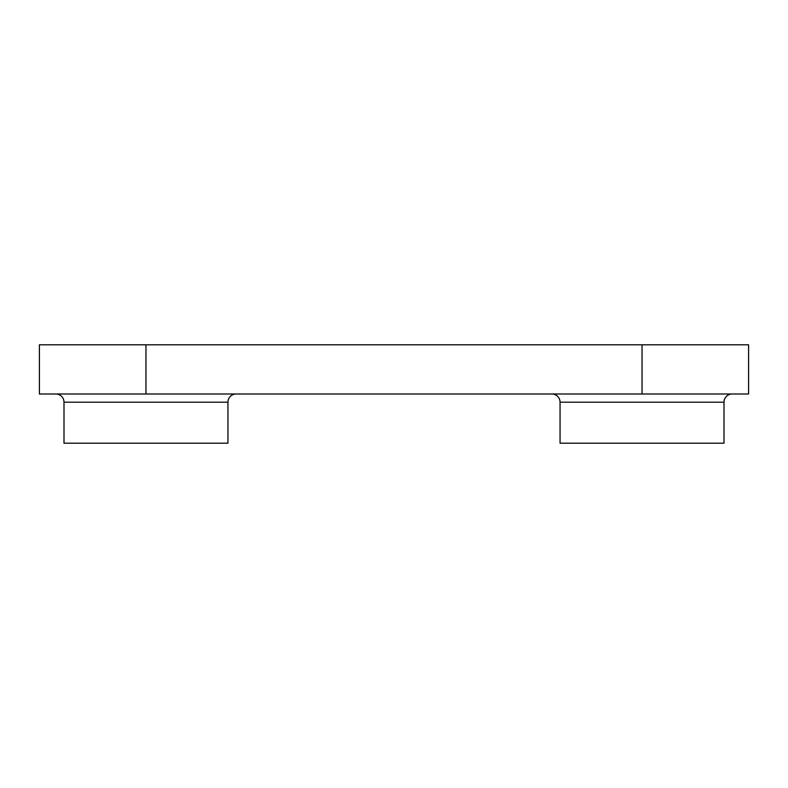 <?xml version="1.0" encoding="UTF-8"?>
<svg xmlns="http://www.w3.org/2000/svg" width="788" height="788" viewBox="0 0 788 788"><rect width="100%" height="100%" fill="white"/><g stroke="black" fill="none" stroke-linecap="round" stroke-linejoin="round"><path stroke-width="1.18" d="M63.995 402.195L227.949 402.195L227.949 443.191L63.995 443.191L63.995 402.195A8.195 8.195 0 0 0 55.8 394M227.949 402.195A8.195 8.195 0 0 1 236.144 394M560.051 402.195L724.005 402.195L724.005 443.191L560.051 443.191L560.051 402.195A8.195 8.195 0 0 0 551.856 394M724.005 402.195A8.195 8.195 0 0 1 732.2 394M145.967 394L748.6 394L748.6 344.809L39.4 344.809L39.4 394L145.967 394L145.967 344.809M642.033 344.809L642.033 394"/></g></svg>

